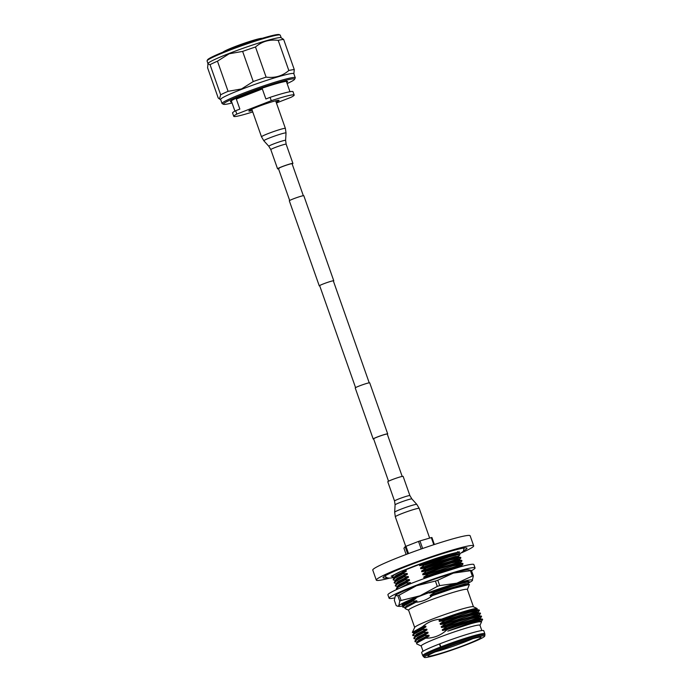 <?xml version="1.0" encoding="UTF-8"?>
<svg xmlns="http://www.w3.org/2000/svg" width="692" height="692" viewBox="0 0 692 692"><rect width="100%" height="100%" fill="white"/><g stroke="black" fill="none" stroke-linecap="round" stroke-linejoin="round"><path stroke-width="1.04" d="M333.406 281.116A7.69 0.562 160.6 0 0 333.769 280.788A7.69 0.562 160.6 0 0 323.467 283.867A7.69 0.562 160.6 0 0 319.272 285.891A7.69 0.562 160.6 0 0 319.765 285.917M333.769 280.788L303.814 195.724A7.69 0.562 160.6 0 0 293.512 198.803A7.69 0.562 160.6 0 0 289.317 200.827L319.272 285.891M387.33 434.221A7.69 0.562 160.6 0 0 387.693 433.893A7.69 0.562 160.6 0 0 377.382 436.972A7.69 0.562 160.6 0 0 373.187 438.996A7.69 0.562 160.6 0 0 373.68 439.031M387.693 433.893L369.718 382.858A7.69 0.562 160.6 0 0 359.407 385.937A7.69 0.562 160.6 0 0 355.221 387.961L373.187 438.996M402.182 476.416L387.26 434.04A7.231 0.536 160.6 0 0 377.564 436.946A7.231 0.536 160.6 0 0 373.619 438.849L388.541 481.225M207.107 60.74L207.539 59.841A38.095 2.803 -19.4 0 1 228.291 50.023A38.095 2.803 -19.4 0 1 279.205 34.6L280.104 35.032A38.804 2.854 160.6 0 0 228.239 50.741A38.804 2.854 160.6 0 0 207.107 60.74A38.804 2.854 160.6 0 0 207.072 60.974L207.981 63.552M281.186 37.775L280.277 35.197A38.804 2.854 160.6 0 0 280.104 35.032M287.128 83.576A37.74 2.777 160.6 0 0 294.567 79.312A37.74 2.777 160.6 0 0 243.999 94.207A37.74 2.777 160.6 0 0 223.577 104.31A37.74 2.777 160.6 0 0 232.054 102.97M223.577 104.31L222.218 103.67A38.804 2.854 -19.4 0 1 222.054 103.506A38.804 2.854 -19.4 0 1 243.221 93.273A38.804 2.854 -19.4 0 1 295.25 77.72A38.804 2.854 -19.4 0 1 295.225 77.954L294.567 79.312M222.054 103.506L220.636 99.484A38.804 2.854 -19.4 0 1 241.802 89.251A38.804 2.854 -19.4 0 1 293.84 73.707L295.25 77.72M207.808 63.906L210.039 64.65L220.653 94.787L219.459 99.008L218.205 97.935L207.591 67.79L208.05 63.422A38.804 2.854 -19.4 0 1 229.182 53.422A38.804 2.854 -19.4 0 1 281.047 37.705L283.651 39.427A41.831 3.079 -19.4 0 0 278.21 40.361L288.823 70.506A41.831 3.079 -19.4 0 1 294.264 69.563L283.651 39.427M293.875 73.802L294.264 69.563M288.823 70.506C282.431 76.034 274.862 78.239 266.109 77.132L255.495 46.995C261.887 41.468 269.456 39.254 278.21 40.361M210.039 64.65A41.831 3.079 -19.4 0 1 217.461 61.181L229.164 53.777L242.632 51.407L253.246 81.544A41.831 3.079 -19.4 0 1 266.109 77.132M253.246 81.544L241.543 88.939L228.075 91.318L217.461 61.181M242.632 51.407A41.831 3.079 -19.4 0 1 255.495 46.995M220.653 94.787A41.831 3.079 -19.4 0 1 228.075 91.318M271.281 100.695L270.096 97.347L265.875 98.991L262.337 88.939A29.194 2.145 160.6 0 0 247.632 94.285A29.194 2.145 160.6 0 0 236.318 99.051L239.856 109.094L235.635 110.737L236.82 114.085L271.281 100.695A32.04 2.353 -19.4 0 1 294.178 95.038A32.04 2.353 -19.4 0 1 291.098 97.287L276.428 102.978M252.26 110.573A16.02 1.176 -19.4 0 1 248.852 111.005A16.02 1.176 -19.4 0 1 257.588 106.784A16.02 1.176 -19.4 0 1 279.066 100.357A16.02 1.176 -19.4 0 1 276.143 102.156M252.736 111.931A32.04 2.353 -19.4 0 1 233.74 116.325L232.555 112.978A32.04 2.353 -19.4 0 1 235.635 110.737M233.74 116.325A32.04 2.353 -19.4 0 1 236.82 114.085M270.096 97.347A32.04 2.353 -19.4 0 1 293.001 91.69L294.178 95.038M262.337 88.939L236.318 99.051M303.33 195.698L292.067 163.727A7.231 0.536 160.6 0 0 291.436 163.727A7.231 0.536 160.6 0 0 283.685 166.123A7.231 0.536 160.6 0 0 278.426 168.528A7.231 0.536 160.6 0 0 279.058 168.537M292.162 163.987A8.14 0.597 160.6 0 0 292.924 163.424A8.14 0.597 160.6 0 0 292.206 163.424A8.14 0.597 160.6 0 0 283.495 166.123A8.14 0.597 160.6 0 0 277.57 168.831A8.14 0.597 160.6 0 0 278.279 168.831A8.14 0.597 160.6 0 0 278.513 168.787M387.779 481.779A8.14 0.597 -19.4 0 1 388.575 481.199A8.14 0.597 -19.4 0 1 397.113 477.878A8.14 0.597 -19.4 0 1 403.125 476.373L409.898 495.602A8.14 0.597 -19.4 0 0 403.886 497.098A8.14 0.597 -19.4 0 0 395.348 500.428A8.14 0.597 -19.4 0 0 394.544 501.008L387.779 481.779M423.374 656.604L423.374 656.604A32.654 2.405 -19.4 0 1 446.461 645.887A32.654 2.405 -19.4 0 1 482.056 634.815A32.654 2.405 -19.4 0 1 484.928 634.927L484.832 633.742A32.931 2.422 -19.4 0 0 481.952 633.742A32.931 2.422 -19.4 0 0 440.813 646.882L440.536 646.994A32.931 2.422 -19.4 0 0 422.708 655.627L424.308 657.4A32.04 2.353 -19.4 0 1 446.937 646.89A32.04 2.353 -19.4 0 1 481.883 636.026A32.04 2.353 -19.4 0 1 484.703 636.13A32.04 2.353 -19.4 0 1 460.751 646.916A32.04 2.353 -19.4 0 1 427.059 657.322A32.04 2.353 -19.4 0 1 424.308 657.4M389.838 578.054A51.623 3.797 -19.4 0 1 380.825 580.121A51.623 3.797 -19.4 0 1 376.301 580.112L372.763 570.07A51.623 3.797 -19.4 0 1 410.33 552.899A51.623 3.797 -19.4 0 1 465.621 535.764A51.623 3.797 -19.4 0 1 470.145 535.772L473.683 545.824A51.623 3.797 -19.4 0 1 461.841 552.7M376.301 580.112A51.623 3.797 -19.4 0 1 413.868 562.942A51.623 3.797 -19.4 0 1 469.159 545.806A51.623 3.797 -19.4 0 1 473.683 545.824M387.226 577.699A44.504 3.27 -19.4 0 1 386.915 577.759A44.504 3.27 -19.4 0 1 383.022 577.751A44.504 3.27 -19.4 0 1 415.399 562.951A44.504 3.27 -19.4 0 1 463.069 548.176A44.504 3.27 -19.4 0 1 466.97 548.185A44.504 3.27 -19.4 0 1 463.657 550.789M394.509 597.931A45.568 3.348 -19.4 0 1 393.082 598.199A45.568 3.348 -19.4 0 1 389.086 598.199A45.568 3.348 -19.4 0 1 422.25 583.036A45.568 3.348 -19.4 0 1 471.062 567.916A45.568 3.348 -19.4 0 1 475.049 567.924A45.568 3.348 -19.4 0 1 471.512 570.666M475.049 567.924L473.873 564.577A45.568 3.348 160.6 0 0 469.877 564.568A45.568 3.348 160.6 0 0 421.065 579.688A45.568 3.348 160.6 0 0 387.909 594.843L389.086 598.199M414.681 627.471L408.583 610.145A31.149 2.292 -19.4 0 1 431.246 599.782A31.149 2.292 -19.4 0 1 464.617 589.446A31.149 2.292 -19.4 0 1 467.342 589.446L473.449 606.78M414.274 633.223L412.311 632.402L414.733 627.367A31.149 2.292 -19.4 0 1 438.443 616.806A31.149 2.292 -19.4 0 1 470.75 606.858A31.149 2.292 -19.4 0 1 473.345 606.728L477.151 608.536L476.961 609.15M472.229 580.692L473.354 575.891A44.504 3.27 -19.4 0 0 472.861 575.978A44.504 3.27 -19.4 0 0 472.333 576.064L456.841 583.174A39.159 2.88 -19.4 0 1 469.115 580.095A39.159 2.88 -19.4 0 1 472.411 580.493A39.159 2.88 -19.4 0 1 472.229 580.692A39.159 2.88 -19.4 0 1 469.038 582.707M403.254 605.907A39.159 2.88 -19.4 0 1 399.284 606.382A39.159 2.88 -19.4 0 1 398.8 605.716L397.658 606.227L396.213 605.63L394.328 600.275L395.417 595.501A39.159 2.88 160.6 0 1 395.443 595.475L395.417 595.501M470.448 570.71L453.303 573.132A39.159 2.88 160.6 0 0 416.498 585.743L435.406 581.064A44.504 3.27 160.6 0 1 437.802 580.242L453.303 573.132A39.159 2.88 160.6 0 1 468.389 569.784L471.46 570.528A44.504 3.27 160.6 0 0 470.967 570.615A44.504 3.27 160.6 0 0 470.448 570.71L472.333 576.064M423.063 651.259L421.194 645.965A31.149 2.292 -19.4 0 1 443.866 635.611A31.149 2.292 -19.4 0 1 477.229 625.265A31.149 2.292 -19.4 0 1 479.963 625.274L481.822 630.559M422.708 655.627L421.644 652.591A32.931 2.422 -19.4 0 1 439.463 643.958L439.749 643.854A32.931 2.422 -19.4 0 1 483.76 630.715L484.832 633.742M430.407 656.016A28.121 2.067 -19.4 0 1 427.933 655.955A28.121 2.067 -19.4 0 1 448.753 646.536A28.121 2.067 -19.4 0 1 478.535 637.323A28.121 2.067 -19.4 0 1 480.975 637.28A28.121 2.067 -19.4 0 1 460.881 646.553A28.121 2.067 -19.4 0 1 430.407 656.016M406.118 554.474L403.92 548.246L405.149 546.671L407.683 553.877M479.988 625.352L481.571 621.762L478.648 621.831C472.117 623.085 461.823 626.182 447.75 631.121L466.304 624.184L482.082 619.366A35.603 2.621 -19.4 0 0 479.565 619.608A35.603 2.621 -19.4 0 0 467.913 622.549L447.17 629.582L442.525 630.516L442.257 629.763L446.755 626.848L441.453 627.48L441.185 626.718L445.683 623.812L440.389 624.443L440.121 623.682L444.619 620.767L439.316 621.407L439.048 620.646L441.435 619.167C456.556 613.666 467.558 610.188 474.435 608.744L477.151 608.536M415.338 636.259L412.692 635.204L414.655 633.292L421.463 629.755L426.765 629.123L427.033 629.884L422.535 632.799L427.838 632.159L428.106 632.921L423.608 635.836L428.91 635.195L429.178 635.957L425.641 638.197C433.867 638.223 441.046 635.351 447.17 629.582M412.821 635.585L414.897 633.595L421.601 630.135M416.411 639.296L413.894 638.621L413.998 637.652L422.535 632.799M413.894 638.621L415.97 636.64L422.674 633.18M417.484 642.332L414.966 641.657L415.062 640.688L423.608 635.836M414.966 641.657L417.042 639.676L423.738 636.216M425.641 638.197L416.627 643.153L416.619 643.854L421.229 646.051M457.481 551.671L458.389 554.24L456.469 553.885L456.685 552.527M429.152 576.851L423.988 577.872L423.72 577.111L428.218 574.196L422.916 574.836L422.648 574.075L427.016 570.779L421.843 571.791L421.575 571.038L426.073 568.123L420.779 568.755L420.511 567.994L424.871 564.707C441.591 558.634 452.767 555.148 458.389 554.24M425.009 565.087L449.281 556.896L456.945 554.889L459.696 555.036M394.665 577.535L392.148 576.86L394.501 574.706L402 570.917M467.377 589.532L469.401 584.446L452.464 588.684L432.344 595.656L430.407 596.097L430.139 595.336L434.637 592.421C449.143 587.136 459.739 583.745 466.417 582.257L469.323 582.37M434.637 592.421L434.498 592.041C449.013 586.755 459.609 583.365 466.278 581.885L469.081 581.548L469.461 582.067M405.356 607.913L402.709 606.858L404.673 604.946L411.481 601.409L416.783 600.777L417.051 601.538L415.849 602.265C421.938 601.806 427.44 599.609 432.344 595.656M402.839 607.239L404.915 605.249L411.619 601.789M415.849 602.265L405.218 607.913L405.201 608.605L408.609 610.223M424.871 564.707L419.707 565.719L419.438 564.957L421.636 563.599L401.948 571.246L406.092 570.398L406.351 571.159L401.853 574.075L407.155 573.434L407.424 574.196L402.926 577.111L408.228 576.471L408.496 577.232L403.998 580.147L409.301 579.515L409.56 580.268L405.062 583.183L410.365 582.552L410.633 583.313L408.955 584.333M421.636 563.599L401.948 571.246M415.719 597.741L415.987 598.502L411.481 601.409M434.498 592.041L429.334 593.061L429.066 592.3M395.729 580.571L393.212 579.896L393.315 578.927L401.853 574.075M393.212 579.896L395.288 577.915L401.991 574.455M434.688 574.844L460.232 566.843M397.087 589.35L396.421 589.013L396.525 588.044L405.062 583.183M396.421 589.013L398.497 587.024L405.201 583.564M428.08 573.815L459.86 563.651L462.663 563.323L462.905 564.144M428.218 574.196L452.49 566.013L463.043 563.842M397.874 586.643L395.357 585.977L395.452 584.999L403.998 580.147M395.357 585.977L397.433 583.987L404.128 580.527M427.016 570.779L450.008 562.977L461.599 560.286L461.832 561.108M427.146 571.159L451.426 562.968L461.979 560.805M394.155 582.552L402.926 577.111M396.801 583.607L394.284 582.932L396.36 580.951L403.064 577.491M425.943 567.743L448.935 559.94L460.526 557.25L460.768 558.072M426.073 568.123L450.354 559.932L460.907 557.769M412.311 632.402L422.397 626.788C427.933 621.961 434.273 619.427 441.435 619.167M422.397 626.788L425.701 626.087L425.969 626.848L421.463 629.755M467.913 622.549L479.469 619.34L482.272 619.011L482.506 619.85M482.082 619.366L482.653 619.53M446.625 626.468L478.406 616.304L481.208 615.975L481.45 616.797M446.755 626.848L471.036 618.657L481.589 616.494M445.553 623.431L477.333 613.268L480.136 612.93L480.378 613.752M445.683 623.812L469.963 615.62L480.516 613.449M444.48 620.387L476.26 610.223L479.063 609.894L479.305 610.716M444.619 620.767L468.891 612.584L479.444 610.413M434.386 544.518L431.912 537.502A16.02 1.176 160.6 0 0 431.306 537.606L433.806 544.708M408.54 553.565L405.97 546.291A16.02 1.176 160.6 0 0 405.149 546.671M405.97 546.291L418.53 541.412L421.203 548.981M422.639 548.488L419.966 540.919A16.02 1.176 160.6 0 0 418.53 541.412M419.966 540.919L431.306 537.606M403.938 605.119L402.026 604.929L404.016 603.216L410.936 599.86A35.603 2.621 -19.4 0 1 434.083 590.864L458.493 583.062L466.226 581.245L469.124 581.557M420.035 595.786A39.159 2.88 -19.4 0 1 456.841 583.174L439.688 585.596A44.504 3.27 -19.4 0 0 437.292 586.418L420.035 595.786L401.126 600.474A44.504 3.27 -19.4 0 0 399.742 601.114L398.8 605.716A39.159 2.88 -19.4 0 1 420.035 595.786M395.262 595.674L397.848 595.76A44.504 3.27 160.6 0 1 399.232 595.111L416.498 585.743A39.159 2.88 160.6 0 0 395.443 595.475M471.46 570.528L473.354 575.891M437.802 580.242L439.688 585.596M437.292 586.418L435.406 581.064M399.232 595.111L401.126 600.474M399.742 601.114L397.848 595.76M439.048 620.646L456.296 614.418L474.167 609.098L477.065 608.908L477.333 609.669M439.316 621.407L456.564 615.171L474.435 609.86L479.063 609.894M414.006 633.673L413.738 632.912L415.598 631.087L425.701 626.087M412.925 634.616L415.866 631.848L425.969 626.848M440.121 623.682L457.369 617.454L475.24 612.135L478.129 611.944L478.397 612.705M440.389 624.443L457.637 618.216L475.508 612.896L480.136 612.93M441.185 626.718L458.433 620.49L476.304 615.171L479.201 614.98L479.469 615.742M441.453 627.48L458.701 621.252L476.572 615.932L481.208 615.975M442.257 629.763L459.505 623.527L477.376 618.216L480.274 618.017L480.542 618.778M442.525 630.516L459.773 624.288L477.644 618.968L482.272 619.011M415.07 636.709L414.802 635.957L416.671 634.123L426.765 629.123M413.998 637.652L416.939 634.884L427.033 629.884M416.143 639.754L415.875 638.993L417.743 637.159L427.838 632.159M415.062 640.688L418.011 637.92L428.106 632.921M417.215 642.79L416.947 642.029L418.807 640.195L428.91 635.195M416.627 643.153L419.075 640.956L429.178 635.957M447.75 631.121L478.449 621.252L481.338 621.061L481.606 621.814M395.461 581.029L395.193 580.268L397.061 578.434L407.155 573.434M394.379 581.963L397.329 579.195L407.424 574.196M396.533 584.065L396.265 583.304L398.134 581.47L408.228 576.471M395.452 584.999L398.402 582.231L408.496 577.232M397.606 587.101L397.338 586.34L399.197 584.515L409.301 579.515M396.525 588.044L399.466 585.268L409.56 580.268M398.912 588.529L410.365 582.552M404.578 586.115L410.633 583.313M404.024 605.327L403.756 604.566L405.616 602.741L412.631 599.125M404.292 604.877L402.216 604.488M402.943 606.27L405.884 603.502L415.987 598.502M405.088 608.363L404.82 607.611L406.688 605.777L416.783 600.777M405.218 607.913L417.051 601.538M394.397 577.984L394.129 577.232L395.988 575.398L406.092 570.398M419.438 564.957C437.517 558.184 449.774 554.24 456.201 553.124M393.315 578.927L396.257 576.159L406.351 571.159M419.707 565.719C437.785 558.946 450.042 555.001 456.469 553.885M420.511 567.994L437.759 561.766L455.63 556.454L458.519 556.256L458.787 557.017M420.779 568.755L438.027 562.527L455.89 557.207L460.526 557.25M421.575 571.038L438.823 564.802L456.694 559.491L459.592 559.3L459.86 560.053M421.843 571.791L439.091 565.563L456.962 560.252L461.599 560.286M422.648 574.075L439.896 567.838L457.767 562.527L460.664 562.337L460.933 563.098M422.916 574.836L440.164 568.599L458.035 563.288L462.663 563.323M423.72 577.111L440.968 570.883L458.839 565.563L461.728 565.373L461.997 566.134M423.988 577.872L441.237 571.635L459.107 566.324L462.732 566.177M429.334 593.061L458 583.2M466.711 581.168L469.081 581.548M430.139 595.336L447.387 589.108L465.258 583.788L468.147 583.598L468.415 584.359M430.407 596.097L447.655 589.869L465.526 584.55L469.401 584.455M231.664 101.871A30.258 2.223 -19.4 0 1 246.975 93.688A30.258 2.223 -19.4 0 1 277.137 83.447A30.258 2.223 -19.4 0 1 286.739 82.478M260.936 38.7A21.236 1.566 160.6 0 0 234.406 47.194A21.236 1.566 160.6 0 0 224.346 51.58M223.17 52.056A20.881 1.54 -19.4 0 1 234.424 46.831A20.881 1.54 -19.4 0 1 262.138 38.328M275.658 100.798L285.381 128.409L286.03 132.994A11.755 0.865 160.6 0 0 285 132.959A11.755 0.865 160.6 0 0 272.241 136.921A11.755 0.865 160.6 0 0 263.868 140.796L268.825 146.28A8.901 0.657 160.6 0 1 275.165 143.348A8.901 0.657 160.6 0 1 284.827 140.346A8.901 0.657 160.6 0 1 285.606 140.372L286.151 144.204A8.14 0.597 160.6 0 0 285.441 144.204A8.14 0.597 160.6 0 0 276.722 146.903A8.14 0.597 160.6 0 0 270.797 149.61L277.57 168.831M285.381 128.409A12.664 0.934 160.6 0 0 284.274 128.409A12.664 0.934 160.6 0 0 270.71 132.613A12.664 0.934 160.6 0 0 261.498 136.817L263.868 140.796M405.737 546.395L395.314 516.794L394.665 512.218L395.089 504.84A8.901 0.657 -19.4 0 1 395.971 504.226A8.901 0.657 -19.4 0 1 405.183 500.627A8.901 0.657 -19.4 0 1 411.878 498.923L409.898 495.602M394.665 512.218A11.755 0.865 -19.4 0 1 395.824 511.405A11.755 0.865 -19.4 0 1 407.986 506.656A11.755 0.865 -19.4 0 1 416.826 504.407L419.196 508.386A12.664 0.934 -19.4 0 0 409.837 510.722A12.664 0.934 -19.4 0 0 396.559 515.895A12.664 0.934 -19.4 0 0 395.314 516.794M439.463 643.958L440.536 646.994M439.749 643.854L440.813 646.882M435.285 651.873A27.092 1.989 160.6 0 0 472.679 638.707M455.319 644.183A26.876 1.981 -19.4 0 1 452.257 645.264M369.225 382.832L333.284 280.753M355.576 387.632L319.635 285.562M289.68 200.498L278.426 168.528M286.644 81.137L281.376 82.331C271.818 84.796 260.356 88.576 246.992 93.688C231.898 99.51 229.657 101.923 230.886 101.144L230.903 100.764M220.67 99.587L219.459 99.008M262.225 38.302L255.435 39.712L234.415 46.84C221.431 52.012 223.282 52.194 222.902 52.298L222.815 52.791M289.991 91.725L286.358 81.396M234.925 111.118L231.284 100.79M251.776 109.206L261.498 136.817M285.606 140.372L286.03 132.994M268.825 146.28L270.797 149.61M286.151 144.204L292.924 163.424M429.654 538.091L419.196 508.386M411.878 498.923L416.826 504.407M395.089 504.84L394.544 501.008M458.718 551.775L459.67 552.095L457.836 552.311C453.061 553.168 445.155 555.408 434.109 559.024L415.235 565.675L399.284 572.085L391.162 576.22M385.029 575.415C385.825 577.855 388.264 578.633 392.347 577.751L394.051 577.422M459.609 554.076L463.381 551.23L464.055 548.021M484.703 636.13L484.928 634.927M459.834 554.724L458.926 552.147M392.139 576.86L391.767 575.796M399.284 606.382L397.658 606.227M479.34 610.681L478.034 612.186M480.412 613.717L479.106 615.231M481.476 616.754L480.17 618.267M481.243 621.304L482.549 619.79M459.73 554.993L458.424 556.506M460.803 558.029L459.497 559.543M461.867 561.065L460.561 562.579M462.939 564.11L461.633 565.615M467.083 580.562L467.351 581.323M469.358 582.335L468.052 583.84"/></g></svg>
